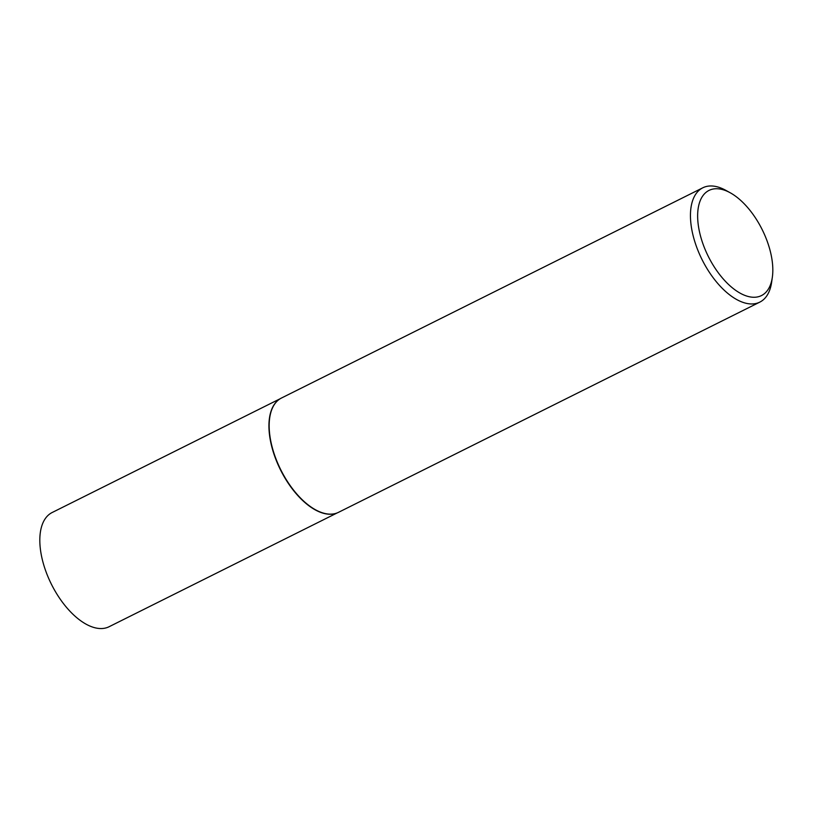 <?xml version="1.0" encoding="UTF-8"?>
<svg xmlns="http://www.w3.org/2000/svg" width="813" height="813" viewBox="0 0 813 813"><rect width="100%" height="100%" fill="white"/><g stroke="black" fill="none" stroke-linecap="round" stroke-linejoin="round"><path stroke-width="1.22" d="M335.159 513.572A63.81 32.672 -116.5 0 1 335.007 513.613A63.81 32.672 -116.5 0 1 272.05 447.739A63.81 32.672 -116.5 0 1 278.341 400.047A63.81 32.672 -116.5 0 1 278.463 399.955M337.212 512.912L109.125 626.711A63.81 32.672 -116.5 0 1 42.937 562.057A63.81 32.672 -116.5 0 1 52.154 512.515L280.231 398.716M772.35 277.203L771.649 282.141A63.871 32.703 -116.5 0 1 759.83 302.111L338.543 512.312A63.871 32.703 -116.5 0 1 335.312 513.531A63.871 32.703 -116.5 0 1 272.294 447.597A63.871 32.703 -116.5 0 1 278.585 399.854A63.871 32.703 -116.5 0 1 281.511 398.004L702.788 187.803A63.871 32.703 -116.5 0 1 725.857 190.364L730.216 192.772A58.77 30.091 63.5 0 0 700.511 236.034A58.77 30.091 63.5 0 0 739.627 292.873A58.77 30.091 63.5 0 0 772.35 277.203A58.77 30.091 63.5 0 0 769.952 249.957A58.77 30.091 63.5 0 0 730.216 192.772M759.83 302.111A63.871 32.703 -116.5 0 1 693.57 237.396A63.871 32.703 -116.5 0 1 702.788 187.803"/></g></svg>
